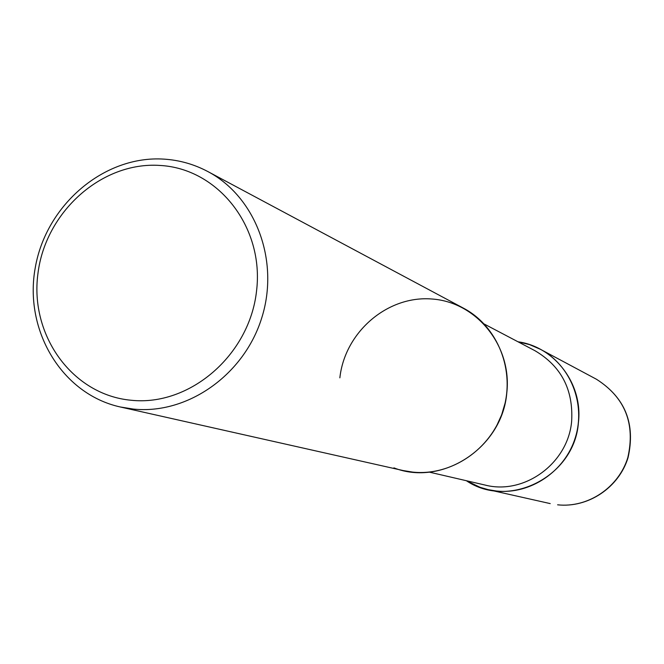 <?xml version="1.0" encoding="UTF-8"?>
<svg xmlns="http://www.w3.org/2000/svg" width="664" height="664" viewBox="0 0 664 664"><rect width="100%" height="100%" fill="white"/><g stroke="black" fill="none" stroke-linecap="round" stroke-linejoin="round"><path stroke-width="1" d="M496.473 491.02C530.378 494.705 564.998 471.44 575.356 437.543C585.955 403.72 570.492 365.192 540.413 349.305L529.515 344.599L517.995 341.786C554.847 346.799 583.208 384.282 578.402 422.794C574.576 476.461 508.973 509.703 466.344 480.711L480.072 487.318L488.223 489.667L496.473 491.02M120.267 406.974L403.206 470.56L412.634 472.096C451.395 476.271 491.211 449.254 503.237 410.003C515.538 370.827 497.925 326.364 463.563 308.229L207.799 171.528C194.046 164.24 179.421 160.107 163.908 159.119C104.223 155.227 46.198 204.786 35.3 267.484C23.697 330.083 61.702 394.042 120.267 406.974L133.398 409.082C187.48 414.693 244.128 374.969 261.782 317.774C279.818 260.695 255.632 196.718 207.799 171.528M131.107 400.251C189.655 406.551 249.448 355.223 256.528 291.164C264.496 227.171 218.174 168.424 159.792 165.436C101.509 161.51 45.285 212.148 37.906 273.834C29.672 335.453 72.426 394.889 131.107 400.251M339.86 377.841C344.815 332.141 387.519 295.272 432.048 299.016C476.644 302.07 512.226 346.002 506.79 392.93C502.382 447.619 442.207 486.944 393.91 467.871M596.455 379.252C625.173 397.611 635.705 423.748 628.044 457.662C618.914 487.6 588.113 508.151 557.644 504.823L557.594 504.814C587.872 508.134 618.665 487.584 627.82 457.587C635.489 423.607 625.031 397.495 596.455 379.252L540.413 349.305M505.038 403.305L501.66 414.784L496.722 425.674M484.23 324.032L534.935 350.692C561.213 366.171 573.447 389.668 571.646 421.192C568.201 463.306 524.269 495.336 484.986 485.035L429.176 472.096M550.224 503.602L488.223 489.667"/></g></svg>
